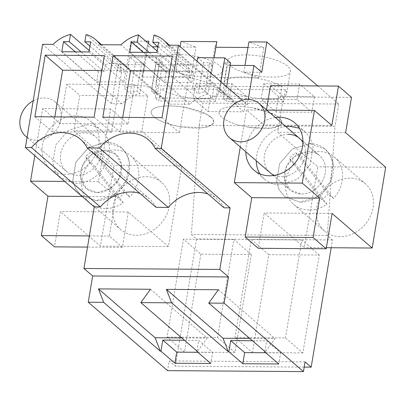 <?xml version="1.0" encoding="UTF-8"?>
<svg xmlns="http://www.w3.org/2000/svg" width="406" height="406" viewBox="0 0 406 406"><rect width="100%" height="100%" fill="white"/><g stroke="black" fill="none" stroke-linecap="round" stroke-linejoin="round"><path stroke-width="0.3" stroke-dasharray="2.03 1.52" d="M248.249 99.394L247.366 104.652L242.149 100.15M331.159 247.741L332.463 239.961L327.231 235.45L335.021 126.302L199.163 125.342L191.373 234.49L196.6 239.002L175.316 366.187L169.216 360.924L167.592 370.642M317.771 85.945L338.746 104.032L335.021 126.302M270.503 85.61L283.581 96.887L277.668 132.214L317.771 166.8L304.256 247.553L264.154 212.967L258.241 248.299M240.281 146.997L246.483 109.94L263.915 124.977L266.453 109.828M168.074 45.183L236.942 104.575A34.728 29.354 -49.2 0 0 232.496 99.551A34.728 29.354 -49.2 0 0 222.392 94.248L219.473 91.736A34.728 29.354 -49.2 0 1 225.391 94.116L219.59 89.112A34.728 29.354 -49.2 0 0 192.419 88.919L198.219 93.923A34.728 29.354 -49.2 0 1 204.918 91.634L207.831 94.146A34.728 29.354 -49.2 0 0 189.866 104.246L120.993 44.853M247.366 104.652L236.942 104.575M156.077 207.329A37.702 31.866 -49.2 0 0 149.444 198.773A37.702 31.866 -49.2 0 0 140.004 193.469M224.005 207.811A37.702 31.866 -49.2 0 0 217.372 199.25A37.702 31.866 -49.2 0 0 207.933 193.951M305.073 361.883L169.216 360.924M304.201 367.1L175.316 366.187M332.463 239.961L196.6 239.002M200.863 254.192L184.476 352.103L167.039 337.066L183.426 239.154L200.863 254.192L251.324 254.547L234.937 352.459L184.476 352.103M302.866 352.941L252.405 352.586L234.972 337.548L285.433 337.904L302.866 352.941L319.253 255.029L268.792 254.669L252.405 352.586M327.231 235.45L191.373 234.49M338.746 104.032L202.888 103.073L199.163 125.342M145.739 41.153L130.971 41.052L202.888 103.073M148.885 41.179L147.023 46.756L152.275 46.791M157.832 46.832L195.92 47.101L180.98 41.402M216.814 41.656L214.952 47.238L215.88 47.243M247.975 47.472L263.854 47.583L248.908 41.884M231.704 83.519L246.523 96.298L243.93 111.817L229.106 99.034L193.2 98.78L195.799 83.266L231.704 83.519L229.106 99.034M246.523 96.298L210.618 96.044L195.799 83.266M263.727 83.743L278.546 96.526L314.452 96.78L299.633 83.996L263.727 83.743L261.134 99.262L297.04 99.516L311.859 112.295L275.953 112.041L261.134 99.262M256.597 75.638A31.775 9.906 9.5 0 1 227.695 60.758A31.775 9.906 9.5 0 1 261.474 56.368A31.775 9.906 9.5 0 1 290.376 71.248A31.775 9.906 9.5 0 1 256.597 75.638M193.545 55.886A31.775 9.906 9.5 0 1 222.447 70.766A31.775 9.906 9.5 0 1 188.668 75.156A31.775 9.906 9.5 0 1 159.766 60.276A31.775 9.906 9.5 0 1 193.545 55.886M261.758 72.293L243.844 72.166L244.965 65.462M243.844 72.166L258.784 77.866L209.882 77.521L211.749 71.938L175.915 71.684L190.856 77.384L195.92 47.101M197.646 57.672L203.447 62.676L209.755 62.722L212.673 65.234L159.299 64.858L156.381 62.346L162.689 62.387L156.889 57.383L129.717 57.19L135.518 62.199L141.826 62.24L144.744 64.757L118.055 64.564L125.901 71.334L143.82 71.461L141.953 77.038L190.856 77.384M230.623 62.869L224.315 62.823L227.228 65.341L222.392 94.248M230.202 65.361L227.228 65.341M326.353 247.706L304.256 247.553M332.088 213.449L264.154 212.967M275.349 117.496A31.237 26.405 -49.2 0 0 246.224 146.322A31.237 26.405 -49.2 0 0 245.803 151.758M266.752 110.087L246.483 109.94M331.849 125.459L263.915 124.977M351.51 97.369L283.581 96.887M345.597 132.696L277.668 132.214M385.7 167.277L317.771 166.8M340.081 236.688A31.237 26.405 130.8 0 1 324.577 231.07A31.237 26.405 130.8 0 1 319.695 198.255A31.237 26.405 130.8 0 1 349.876 178.143A31.237 26.405 130.8 0 1 365.38 183.761A31.237 26.405 130.8 0 1 370.267 216.576A31.237 26.405 130.8 0 1 340.081 236.688M157.858 46.685L187.633 72.359L188.856 65.061A34.728 29.354 -49.2 0 0 173.326 64.95L157.137 50.989M188.856 65.061L153.986 34.987M189.866 104.246L169.013 104.093A34.728 29.354 -49.2 0 0 164.567 99.069A34.728 29.354 -49.2 0 0 154.458 93.771L151.545 91.259A34.728 29.354 -49.2 0 1 157.462 93.639L151.661 88.63A34.728 29.354 -49.2 0 0 124.49 88.442L130.29 93.446A34.728 29.354 -49.2 0 1 136.989 91.152L139.903 93.669A34.728 29.354 -49.2 0 0 121.937 103.763L53.064 44.371M100.14 44.706L169.013 104.093M89.929 46.203L119.704 71.882L120.927 64.579A34.728 29.354 -49.2 0 0 105.398 64.468L89.208 50.506M120.927 64.579L86.057 34.505M119.704 71.882L125.525 71.923L90.655 41.848M88.965 51.943L123.835 82.017L125.525 71.923M123.835 82.017L96.664 81.824L98.353 71.73L104.175 71.771L81.124 51.887M61.793 51.75L96.664 81.824M75.298 51.846L98.353 71.73M105.398 64.468L104.175 71.771M121.937 103.763L111.508 103.687L42.64 44.3M125.901 71.334L130.971 41.052M111.508 103.687L118.055 64.564M181.913 165.836L168.399 246.589L128.296 212.008L122.384 247.335L109.31 236.059L115.898 196.692L98.46 181.66L104.54 145.318L110.625 108.981L128.057 124.018L134.645 84.651L147.723 95.928L141.811 131.255L181.913 165.836L113.979 165.359L100.47 246.107L60.367 211.526L54.455 246.858M187.633 72.359L193.454 72.4L158.584 42.331M156.894 52.425L191.769 82.494L193.454 72.4M191.769 82.494L164.592 82.306L166.282 72.212L172.108 72.253L149.053 52.369M129.722 52.232L164.592 82.306M143.227 52.328L166.282 72.212M173.326 64.95L172.108 72.253M94.085 117.167L111.518 132.199L121.82 70.624L101.896 70.487M104.388 55.592L121.82 70.624M34.886 116.745L52.323 131.783L54.815 116.887M111.518 132.199L52.323 131.783M102.819 117.227L120.252 132.26L122.744 117.364M162.014 117.644L179.447 132.681L120.252 132.26M172.317 56.069L189.754 71.106L169.825 70.964M179.447 132.681L189.754 71.106M181.781 337.944L207.136 338.127L197.458 351.469M150.469 289.26L207.136 338.127M249.71 338.426L275.065 338.604L265.387 351.946M218.398 289.742L275.065 338.604M184.461 340.258L198.701 340.36L212.648 352.388L210.79 363.492M196.92 351.002L198.701 340.36M197.793 352.281L212.648 352.388M252.39 340.741L266.63 340.842L280.576 352.87L278.719 363.974M264.849 351.484L266.63 340.842M265.722 352.763L280.576 352.87M234.937 352.459L217.504 337.427L167.039 337.066M251.324 254.547L233.886 239.51L217.504 337.427M233.886 239.51L183.426 239.154M319.253 255.029L301.815 239.992L285.433 337.904M268.792 254.669L251.355 239.636L234.972 337.548M301.815 239.992L251.355 239.636M143.82 71.461L148.494 43.533M141.953 77.038L147.023 46.756M175.915 71.684L180.102 46.644M211.749 71.938L214.114 57.789M209.882 77.521L214.952 47.238M258.784 77.866L263.854 47.583M210.618 96.044L208.024 111.564L193.2 98.78M208.024 111.564L243.93 111.817M299.633 83.996L297.04 99.516M278.546 96.526L275.953 112.041M314.452 96.78L311.859 112.295M247.98 127.119A31.775 9.906 9.5 0 1 219.083 112.239A31.775 9.906 9.5 0 1 252.862 107.849L273.999 114.416L280.064 118.659L281.764 122.729L278.658 126.109L271.117 128.139L247.98 127.119M184.933 107.367L206.07 113.939L212.135 118.176L213.83 122.247L210.729 125.632L203.188 127.657L180.051 126.636A31.775 9.906 9.5 0 1 151.154 111.757A31.775 9.906 9.5 0 1 184.933 107.367M144.744 64.757L139.903 93.669M141.826 62.24L136.989 91.152M135.518 62.199L130.29 93.446M129.717 57.19L124.49 88.442M156.889 57.383L151.661 88.63M162.689 62.387L157.462 93.639M156.381 62.346L151.545 91.259M159.299 64.858L154.458 93.771M212.673 65.234L207.831 94.146M209.755 62.722L204.918 91.634M203.447 62.676L198.219 93.923M197.047 61.255L192.419 88.919M220.818 81.758L219.59 89.112M226.624 86.762L225.391 94.116M224.315 62.823L219.473 91.736M259.906 173.864A31.237 26.405 -49.2 0 0 264.428 179.198A31.237 26.405 -49.2 0 0 279.927 184.816L297.436 179.315L310.113 164.704L313.087 146.576L310.407 138.395L305.221 131.889L299.288 128.205M285.809 126.52A31.237 26.405 -49.2 0 0 256.262 160.781M299.978 202.107L284.484 196.484L279.298 189.983L276.618 181.797L279.592 163.674L292.269 149.063L309.778 143.562A31.237 26.405 130.8 0 1 325.277 149.175A31.237 26.405 130.8 0 1 330.164 181.995A31.237 26.405 130.8 0 1 299.978 202.107L284.479 196.489L279.287 189.988L276.613 181.797L279.592 163.669L292.264 149.058L309.778 143.562L325.277 149.175L330.469 155.681L333.138 163.867L330.164 181.995L317.492 196.611L299.978 202.107M168.399 246.589L100.47 246.107M146.089 176.701A31.237 26.405 130.8 0 1 161.588 182.319A31.237 26.405 130.8 0 1 166.475 215.134A31.237 26.405 130.8 0 1 136.289 235.247A31.237 26.405 130.8 0 1 120.79 229.629A31.237 26.405 130.8 0 1 115.903 196.814A31.237 26.405 130.8 0 1 146.089 176.701M141.811 131.255L73.882 130.773L113.979 165.359M147.723 95.928L79.794 95.446L73.882 130.773M134.645 84.651L66.716 84.169L79.794 95.446M128.057 124.018L60.129 123.536L66.716 84.169M110.625 108.981L42.691 108.498L60.129 123.536M34.804 155.64L42.691 108.498M75.475 115.806A31.237 26.405 -49.2 0 0 42.432 144.881A31.237 26.405 -49.2 0 0 50.177 168.734A31.237 26.405 -49.2 0 0 65.681 174.352A31.237 26.405 -49.2 0 0 98.719 145.277A31.237 26.405 -49.2 0 0 90.98 121.424A31.237 26.405 -49.2 0 0 75.475 115.806M98.46 181.66L64.696 181.421M115.898 196.692L82.134 196.453M109.31 236.059L89.381 235.922M122.384 247.335L87.513 247.092M128.296 212.008L60.367 211.526M288.377 134.345A22.619 19.118 -49.2 0 0 266.519 148.906A22.619 19.118 -49.2 0 0 270.056 172.672L290.107 189.962A22.619 19.118 -49.2 0 0 301.328 194.032A22.619 19.118 -49.2 0 0 323.186 179.467A22.619 19.118 -49.2 0 0 319.649 155.701A22.619 19.118 -49.2 0 0 308.423 151.636A22.619 19.118 -49.2 0 0 286.565 166.196A22.619 19.118 -49.2 0 0 290.107 189.962L301.328 194.032A22.619 19.118 -49.2 0 0 323.186 179.467A22.619 19.118 -49.2 0 0 319.649 155.701A22.619 19.118 -49.2 0 0 308.423 151.636L295.746 155.62L286.57 166.201L284.413 179.325L290.107 189.957L270.056 172.672M274.446 175.382A22.619 19.118 -49.2 0 0 281.282 176.737A22.619 19.118 -49.2 0 0 301.678 164.821A22.619 19.118 -49.2 0 0 302.922 142.359M105.986 142.12A31.237 26.405 130.8 0 1 121.49 147.733A31.237 26.405 130.8 0 1 126.373 180.553A31.237 26.405 130.8 0 1 96.192 200.665L80.692 195.042L75.506 188.541L72.826 180.355L75.805 162.233L88.483 147.622L105.986 142.12L121.49 147.733L126.677 154.239L129.352 162.425L126.373 180.553L113.7 195.169L96.192 200.665L80.687 195.047L75.501 188.546L72.826 180.355L75.8 162.227L88.478 147.617L105.986 142.12M85.935 124.83L68.431 130.331L55.754 144.937L52.775 163.065L55.455 171.251L60.646 177.752L76.14 183.375A31.237 26.405 -49.2 0 0 106.326 163.263A31.237 26.405 -49.2 0 0 101.439 130.443A31.237 26.405 -49.2 0 0 85.935 124.83M97.541 192.591A22.619 19.118 -49.2 0 0 119.4 178.026A22.619 19.118 -49.2 0 0 115.862 154.26A22.619 19.118 -49.2 0 0 104.636 150.195A22.619 19.118 -49.2 0 0 82.778 164.755A22.619 19.118 -49.2 0 0 86.316 188.521A22.619 19.118 -49.2 0 0 97.541 192.591L110.219 188.602L119.4 178.026L121.551 164.902L115.857 154.265L104.636 150.195L91.959 154.178L82.778 164.76L80.621 177.884L86.321 188.516L97.541 192.591M84.585 132.904A22.619 19.118 -49.2 0 0 62.727 147.464A22.619 19.118 -49.2 0 0 66.264 171.23A22.619 19.118 -49.2 0 0 77.49 175.296A22.619 19.118 -49.2 0 0 99.348 160.735A22.619 19.118 -49.2 0 0 95.811 136.969A22.619 19.118 -49.2 0 0 84.585 132.904M309.133 209.998A31.237 26.405 130.8 0 1 293.629 204.38A31.237 26.405 130.8 0 1 294.528 162.923L289.3 158.411A31.237 26.405 130.8 0 1 295.746 152.737L300.973 157.249A31.237 26.405 130.8 0 1 318.928 151.453A31.237 26.405 130.8 0 1 334.432 157.071A31.237 26.405 130.8 0 1 333.534 198.529L328.302 194.022A31.237 26.405 130.8 0 1 321.856 199.691L327.089 204.203A31.237 26.405 130.8 0 1 309.133 209.998M327.089 204.203L294.528 162.923M300.973 157.249L333.534 198.529M295.746 152.737L328.302 194.022M321.856 199.691L289.3 158.411M279.049 117.684A31.775 9.906 -170.5 0 0 244.651 106.753A31.775 9.906 -170.5 0 0 219.083 112.239A31.775 9.906 -170.5 0 0 221.793 117.278A31.775 9.906 -170.5 0 0 256.196 128.215A31.775 9.906 -170.5 0 0 281.764 122.729A31.775 9.906 -170.5 0 0 279.049 117.684M225.249 86.305A31.775 9.906 9.5 0 1 224.016 82.763A31.775 9.906 9.5 0 1 247.498 77.11A31.775 9.906 9.5 0 1 281.972 86.706L279.947 98.82A31.775 9.906 9.5 0 1 281.952 100.323A31.775 9.906 9.5 0 1 283.434 101.825L285.459 89.711A31.775 9.906 9.5 0 1 286.692 93.253A31.775 9.906 9.5 0 1 263.21 98.907A31.775 9.906 9.5 0 1 228.735 89.31L226.705 101.424A31.775 9.906 9.5 0 1 224.701 99.917L223.219 98.414L225.249 86.305L281.972 86.706M223.219 98.414L279.947 98.82M283.434 101.825L226.705 101.424M285.459 89.711L228.735 89.31M211.12 117.202A31.775 9.906 -170.5 0 0 176.717 106.27A31.775 9.906 -170.5 0 0 151.154 111.757A31.775 9.906 -170.5 0 0 153.864 116.801A31.775 9.906 -170.5 0 0 188.267 127.733A31.775 9.906 -170.5 0 0 213.83 122.247A31.775 9.906 -170.5 0 0 211.12 117.202M157.32 85.823A31.775 9.906 9.5 0 1 156.082 82.281A31.775 9.906 9.5 0 1 179.569 76.632A31.775 9.906 9.5 0 1 214.043 86.224L212.018 98.338A31.775 9.906 9.5 0 1 214.023 99.84A31.775 9.906 9.5 0 1 215.505 101.343L217.53 89.234A31.775 9.906 9.5 0 1 218.763 92.771A31.775 9.906 9.5 0 1 195.281 98.425A31.775 9.906 9.5 0 1 160.806 88.833L158.776 100.942A31.775 9.906 9.5 0 1 156.772 99.44L155.29 97.937L157.32 85.823L214.043 86.224M155.29 97.937L212.018 98.338M215.505 101.343L158.776 100.942M217.53 89.234L160.806 88.833M27.075 137.314A22.619 19.118 -49.2 0 0 36.956 140.339A22.619 19.118 -49.2 0 0 58.809 125.779A22.619 19.118 -49.2 0 0 55.272 102.013A22.619 19.118 -49.2 0 0 44.046 97.942A22.619 19.118 -49.2 0 0 33.18 100.825M105.342 208.557A31.237 26.405 130.8 0 1 89.843 202.939A31.237 26.405 130.8 0 1 90.741 161.481L85.509 156.97A31.237 26.405 130.8 0 1 91.954 151.296L97.186 155.808A31.237 26.405 130.8 0 1 115.142 150.012A31.237 26.405 130.8 0 1 130.641 155.63A31.237 26.405 130.8 0 1 129.742 197.088L124.51 192.581A31.237 26.405 130.8 0 1 118.07 198.25L123.297 202.761A31.237 26.405 130.8 0 1 105.342 208.557M123.297 202.761L90.741 161.481M97.186 155.808L129.742 197.088M91.954 151.296L124.51 192.581M118.07 198.25L85.509 156.97M232.496 99.551L169.464 45.193M164.567 99.069L101.536 44.716M149.444 198.773L80.576 139.38M217.372 199.25L148.505 139.862M224.016 82.763L227.695 60.758M286.692 93.253L290.376 71.248M218.763 92.771L222.447 70.766M156.082 82.281L159.766 60.276M305.226 131.884L294.766 122.866M264.428 179.198L253.963 170.175M293.629 204.38L324.577 231.07M334.432 157.071L365.38 183.761M130.641 155.63L161.588 182.319M89.843 202.939L120.79 229.629M60.636 177.757L50.177 168.734M101.439 130.443L90.98 121.424M319.649 155.701L299.598 138.41L319.649 155.701M55.272 102.013L95.811 136.969M27.055 137.416L66.264 171.23"/><path stroke-width="0.61" d="M242.149 100.15L178.498 45.259L161.228 148.464L230.095 207.852L224.005 207.811L155.138 148.418A37.702 31.866 130.8 0 0 148.505 139.862A37.702 31.866 130.8 0 0 99.389 148.028L87.209 147.941A37.702 31.866 130.8 0 0 80.576 139.38A37.702 31.866 130.8 0 0 31.46 147.545L25.37 147.5L94.238 206.893L100.328 206.938L31.46 147.545M331.159 247.741L311.179 367.146L305.073 361.883L303.449 371.602L224.117 303.191L228.512 276.948L219.793 269.427L230.095 207.852M248.249 99.394L253.912 65.528L261.758 72.293L266.828 42.011L317.771 85.945M326.175 248.776L313.097 237.5L319.684 198.133L302.252 183.101L314.411 110.422L331.849 125.459L338.437 86.092L351.51 97.369L345.597 132.696L385.7 167.277L372.185 248.03L332.088 213.449L326.175 248.776L258.241 248.299L245.168 237.023L251.756 197.656L234.318 182.619L240.281 146.997M266.453 109.828L270.503 85.61L338.437 86.092M178.498 45.259L168.074 45.183A34.728 29.354 130.8 0 0 163.628 40.158A34.728 29.354 130.8 0 0 153.986 34.987L152.763 42.29L158.584 42.331L156.894 52.425L129.722 52.232L131.412 42.138L137.238 42.178L149.053 52.369M157.137 50.989L138.456 34.875A34.728 29.354 130.8 0 0 120.993 44.853L100.14 44.706A34.728 29.354 130.8 0 0 95.694 39.681A34.728 29.354 130.8 0 0 86.057 34.505L84.834 41.808L90.655 41.848L88.965 51.943L61.793 51.75L63.483 41.656L69.304 41.701L81.124 51.887M25.37 147.5L42.64 44.3L53.064 44.371A34.728 29.354 130.8 0 1 70.527 34.398L69.304 41.701M161.228 148.464L155.138 148.418M138.456 34.875L137.238 42.178M45.193 55.17L34.886 116.745L94.085 117.167L104.388 55.592L45.193 55.17L62.625 70.208L54.815 116.887M113.122 55.652L172.317 56.069L162.014 117.644L102.819 117.227L113.122 55.652L130.554 70.69L122.744 117.364M207.933 193.951A37.702 31.866 -49.2 0 0 168.257 207.415L156.077 207.329L87.209 147.941M140.004 193.469A37.702 31.866 -49.2 0 0 100.328 206.938M219.793 269.427L83.935 268.467L94.238 206.893M228.512 276.948L92.649 275.984L83.935 268.467M224.117 303.191L208.725 303.079L218.398 289.742L166.389 289.371L171.586 302.82L140.796 302.602L150.469 289.26L98.46 288.889L103.657 302.338L88.259 302.231L92.649 275.984M140.796 302.602L197.458 351.469L196.844 351.464L210.79 363.492L174.885 363.238L176.742 352.134L197.793 352.281M103.657 302.338L160.319 351.205L160.938 351.21L174.885 363.238M303.449 371.602L167.592 370.642L88.259 302.231M208.725 303.079L265.387 351.946L264.773 351.941L278.719 363.974L242.813 363.72L244.671 352.616L265.722 352.763M171.586 302.82L228.248 351.682L228.867 351.687L242.813 363.72M311.179 367.146L304.201 367.1M148.494 43.533L148.885 41.179L145.739 41.153M152.275 46.791L157.832 46.832M214.114 57.789L216.814 41.656L180.98 41.402L180.102 46.644M215.88 47.243L247.975 47.472M266.828 42.011L248.908 41.884L244.965 65.462M197.047 61.255L197.646 57.672L224.817 57.865L230.623 62.869L226.624 86.762M253.912 65.528L230.202 65.361M372.185 248.03L326.353 247.706M313.097 237.5L245.168 237.023M319.684 198.133L251.756 197.656M302.252 183.101L234.318 182.619M245.803 151.758A31.237 26.405 -49.2 0 0 253.963 170.175A31.237 26.405 -49.2 0 0 269.467 175.793A31.237 26.405 -49.2 0 0 302.511 146.718A31.237 26.405 -49.2 0 0 294.766 122.866A31.237 26.405 -49.2 0 0 279.262 117.248A31.237 26.405 -49.2 0 0 275.349 117.496M314.411 110.422L266.752 110.087M89.208 50.506L70.527 34.398M84.834 41.808L89.929 46.203M63.483 41.656L75.298 51.846M168.257 207.415L99.389 148.028M152.763 42.29L157.858 46.685M131.412 42.138L143.227 52.328M101.896 70.487L62.625 70.208M169.825 70.964L130.554 70.69M160.319 351.205L155.128 337.756L181.781 337.944M98.46 288.889L155.128 337.756M228.248 351.682L223.056 338.239L249.71 338.426M166.389 289.371L223.056 338.239M160.938 351.21L162.796 340.106L184.461 340.258M196.844 351.464L196.92 351.002M162.796 340.106L176.742 352.134M228.867 351.687L230.725 340.583L252.39 340.741M264.773 351.941L264.849 351.484M230.725 340.583L244.671 352.616M224.817 57.865L220.818 81.758M299.288 128.205L289.727 126.271A31.237 26.405 -49.2 0 0 285.809 126.52M256.262 160.781A31.237 26.405 -49.2 0 0 259.906 173.864M64.696 181.421L30.531 181.177L34.804 155.64M82.134 196.453L47.964 196.215L30.531 181.177M89.381 235.922L41.376 235.581L47.964 196.215M87.513 247.092L54.455 246.858L41.376 235.581M229.517 137.715A22.619 19.118 -49.2 0 0 240.743 141.78A22.619 19.118 -49.2 0 0 262.601 127.22A22.619 19.118 -49.2 0 0 259.064 103.454A22.619 19.118 -49.2 0 0 247.838 99.384A22.619 19.118 -49.2 0 0 225.98 113.949A22.619 19.118 -49.2 0 0 229.517 137.715L270.056 172.672A22.619 19.118 -49.2 0 0 274.446 175.382M302.922 142.359A22.619 19.118 -49.2 0 0 299.598 138.41A22.619 19.118 -49.2 0 0 288.377 134.345M33.18 100.825A22.619 19.118 -49.2 0 0 25.73 136.274A22.619 19.118 -49.2 0 0 27.075 137.314M169.464 45.193L163.628 40.158M101.536 44.716L95.694 39.681M299.598 138.41L259.064 103.454M27.055 137.416L25.73 136.274"/></g></svg>
